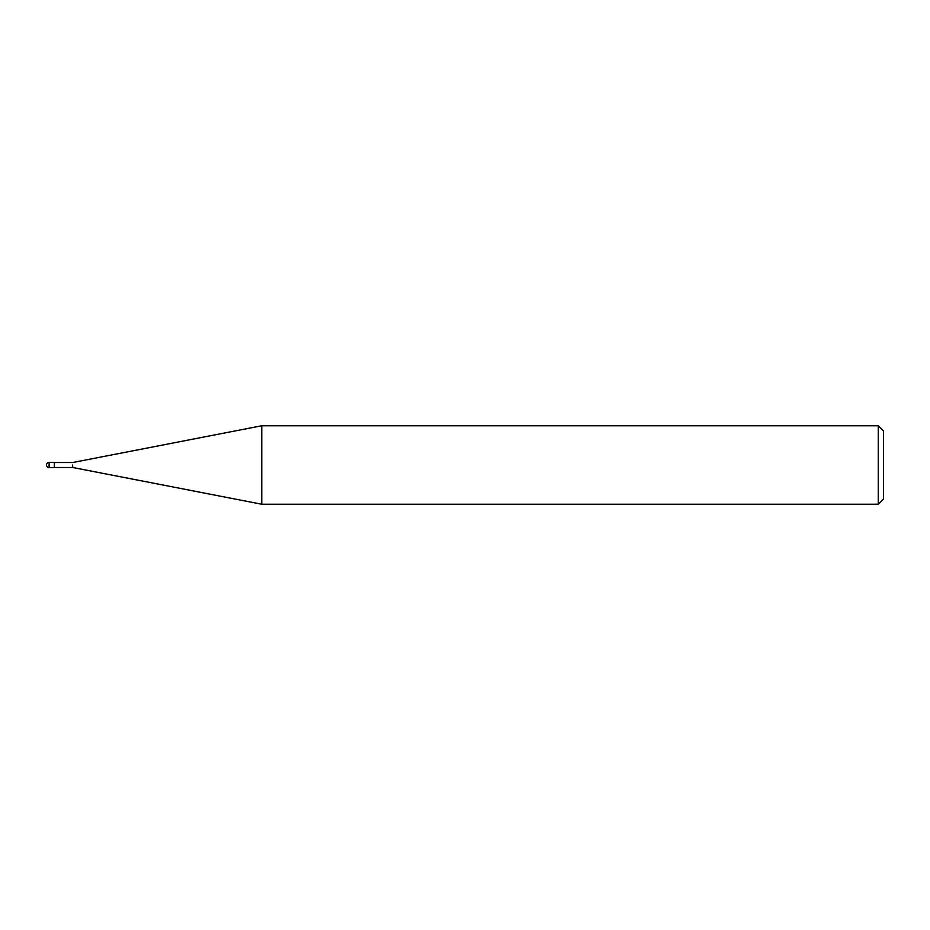 <?xml version="1.0" encoding="UTF-8"?>
<svg xmlns="http://www.w3.org/2000/svg" width="930" height="930" viewBox="0 0 930 930"><rect width="100%" height="100%" fill="white"/><g stroke="black" fill="none" stroke-linecap="round" stroke-linejoin="round"><path stroke-width="1.4" d="M878.269 504.234L883.5 499.003L883.5 430.997L878.269 425.766L878.269 504.234L261.76 504.234L72.656 467.476L54.347 467.476M261.772 504.234L261.772 425.766M72.656 465L72.656 467.476L72.656 465M49.116 462.384L54.347 462.384L54.347 467.616L49.116 467.616L49.116 462.384A2.616 2.616 0 0 0 46.5 465A2.616 2.616 0 0 0 49.116 467.616M878.269 425.766L261.76 425.766L72.656 462.524L54.347 462.524"/></g></svg>
